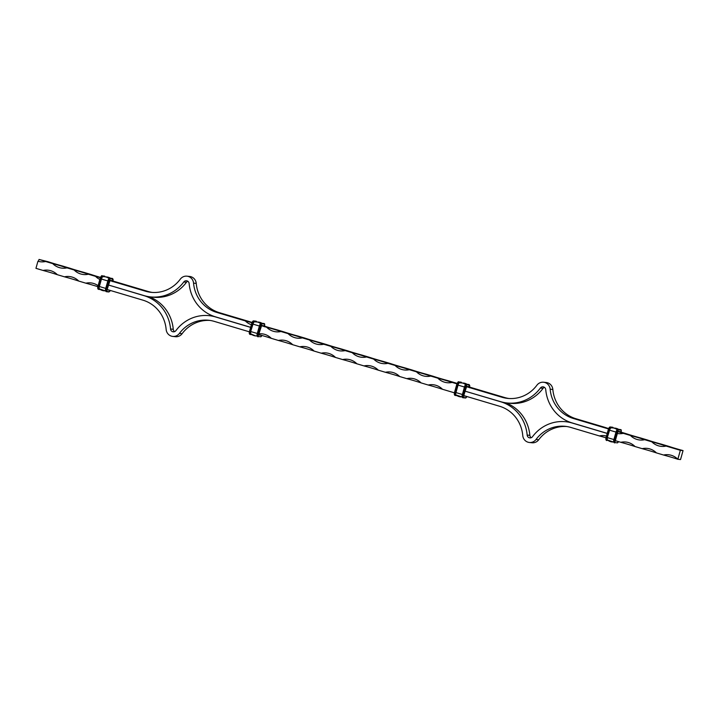 <?xml version="1.0" encoding="UTF-8"?>
<svg xmlns="http://www.w3.org/2000/svg" width="719" height="719" viewBox="0 0 719 719"><rect width="100%" height="100%" fill="white"/><g stroke="black" fill="none" stroke-linecap="round" stroke-linejoin="round"><path stroke-width="1.08" d="M100.516 277.417A16.501 0.836 15.7 0 1 91.088 274.514L83.952 272.393A16.501 0.836 15.7 0 1 69.689 268.151L62.562 266.03A16.501 0.836 15.7 0 1 48.29 261.788L39.033 259.442A1.941 0.557 106.6 0 1 37.945 261.249L35.95 268.34L43.086 270.461A16.501 0.836 -164.3 0 1 57.349 274.703A16.501 15.791 -83.9 0 0 48.038 270.173A16.501 15.791 -83.9 0 0 43.086 270.461M98.099 285.686A16.501 15.791 -83.9 0 0 90.828 282.9A16.501 15.791 -83.9 0 0 85.876 283.187A16.501 0.836 -164.3 0 1 97.838 286.683M107.248 289.55L142.928 300.165A33.991 32.517 96.1 0 1 166.152 329.464A7.765 7.433 -83.9 0 0 179.417 333.409A33.991 32.517 96.1 0 1 208.69 320.261A33.991 32.517 96.1 0 1 214.253 321.375L249.385 331.827M150.514 296.911L153.21 297.199A38.61 36.939 -83.9 0 0 186.464 282.27L183.776 281.974A38.61 36.939 -83.9 0 1 150.514 296.911A38.61 36.939 -83.9 0 1 144.204 295.644L108.542 285.039L144.177 295.716A38.61 36.939 96.1 0 1 170.556 329.005A3.146 3.011 -83.9 0 0 175.93 330.596A38.61 36.939 96.1 0 1 209.184 315.668A38.61 36.939 96.1 0 1 215.502 316.935L250.616 327.379M109.791 280.59L145.454 291.204A33.991 32.517 -83.9 0 0 151.008 292.318A33.991 32.517 -83.9 0 0 180.289 279.17A7.765 7.433 96.1 0 1 193.555 283.115A33.991 32.517 -83.9 0 0 216.77 312.414L245.296 320.899A16.501 15.791 -83.9 0 0 251.362 324.718M37.945 261.249A16.501 15.791 -83.9 0 0 40.641 261.788A16.501 15.791 -83.9 0 0 45.603 261.5L52.73 263.621A16.501 15.791 -83.9 0 0 62.041 268.151A16.501 15.791 -83.9 0 0 66.993 267.863L74.129 269.984A16.501 15.791 -83.9 0 0 83.44 274.514A16.501 15.791 -83.9 0 0 88.392 274.227L95.528 276.348A16.501 15.791 -83.9 0 0 99.851 279.457M57.349 274.703L64.476 276.824A16.501 0.836 -164.3 0 1 78.739 281.066A16.501 15.791 -83.9 0 0 69.437 276.536A16.501 15.791 -83.9 0 0 64.476 276.824M78.739 281.066L85.876 283.187M442.473 389.258L442.482 389.267A16.501 15.791 -83.9 0 0 433.171 384.737A16.501 15.791 -83.9 0 0 428.218 385.024A16.501 0.836 -164.3 0 1 442.482 389.267L454.435 392.817M463.845 395.621L499.534 406.235A33.991 32.517 -83.9 0 1 522.758 435.534A7.765 7.433 96.1 0 0 536.023 439.48L538.711 439.767A7.765 7.433 96.1 0 1 532.024 442.769L529.328 442.482M607.213 433.449L572.108 423.006A38.61 36.939 -83.9 0 0 565.79 421.738A38.61 36.939 -83.9 0 0 532.536 436.676A3.146 3.011 96.1 0 1 527.162 435.076A38.61 36.939 -83.9 0 0 500.784 401.795L465.121 391.181L500.801 401.714A38.61 36.939 96.1 0 0 507.12 402.982L509.816 403.278A38.61 36.939 96.1 0 0 543.07 388.341L540.382 388.053A38.61 36.939 96.1 0 1 507.12 402.982M261.321 325.671L266.695 327.262A16.501 15.791 -83.9 0 0 276.006 331.801A16.501 15.791 -83.9 0 0 280.958 331.513L288.094 333.634A16.501 15.791 -83.9 0 0 297.396 338.164A16.501 15.791 -83.9 0 0 302.357 337.876L309.485 339.997A16.501 15.791 -83.9 0 0 318.796 344.527A16.501 15.791 -83.9 0 0 323.748 344.239L330.884 346.36A16.501 15.791 -83.9 0 0 340.195 350.89A16.501 15.791 -83.9 0 0 345.147 350.602L352.283 352.723A16.501 15.791 -83.9 0 0 361.585 357.253A16.501 15.791 -83.9 0 0 366.546 356.966L373.673 359.087A16.501 15.791 -83.9 0 0 382.984 363.616A16.501 15.791 -83.9 0 0 387.936 363.329L395.073 365.45A16.501 15.791 -83.9 0 0 404.384 369.979A16.501 15.791 -83.9 0 0 409.336 369.692L416.472 371.813A16.501 15.791 -83.9 0 0 425.774 376.343A16.501 15.791 -83.9 0 0 430.735 376.064L437.862 378.185A16.501 15.791 -83.9 0 0 447.173 382.715A16.501 15.791 -83.9 0 0 452.125 382.427L456.969 383.865M466.37 386.66L502.051 397.274L504.747 397.562L468.68 386.831M183.776 281.974A3.146 3.011 96.1 0 1 189.142 283.574A38.61 36.939 -83.9 0 0 215.52 316.854L250.634 327.307M258.831 334.596A16.501 0.836 -164.3 0 1 271.306 338.343A16.501 15.791 -83.9 0 0 262.004 333.814A16.501 15.791 -83.9 0 0 258.966 333.796M271.306 338.343L278.442 340.473A16.501 0.836 -164.3 0 1 292.705 344.716A16.501 15.791 -83.9 0 0 283.394 340.186A16.501 15.791 -83.9 0 0 278.442 340.473M292.705 344.716L299.841 346.837A16.501 0.836 -164.3 0 1 314.104 351.079A16.501 15.791 -83.9 0 0 304.793 346.549A16.501 15.791 -83.9 0 0 299.841 346.837M314.104 351.079L321.231 353.2A16.501 0.836 -164.3 0 1 335.494 357.442A16.501 15.791 -83.9 0 0 326.192 352.912A16.501 15.791 -83.9 0 0 321.231 353.2M335.494 357.442L342.63 359.563A16.501 0.836 -164.3 0 1 356.894 363.805A16.501 15.791 -83.9 0 0 347.583 359.275A16.501 15.791 -83.9 0 0 342.63 359.563M356.894 363.805L364.03 365.926A16.501 0.836 -164.3 0 1 378.293 370.168A16.501 15.791 -83.9 0 0 368.982 365.638A16.501 15.791 -83.9 0 0 364.03 365.926M378.293 370.168L385.42 372.289A16.501 0.836 -164.3 0 1 399.683 376.531A16.501 15.791 -83.9 0 0 390.381 372.002A16.501 15.791 -83.9 0 0 385.42 372.289M399.683 376.531L406.819 378.652A16.501 0.836 -164.3 0 1 421.082 382.894A16.501 15.791 -83.9 0 0 411.771 378.365A16.501 15.791 -83.9 0 0 406.819 378.652M421.082 382.894L428.218 385.024M186.976 276.168L189.672 276.456A7.765 7.433 96.1 0 1 196.242 283.403A33.991 32.517 -83.9 0 0 219.466 312.702L252.108 322.418M261.24 335.27L258.948 335.036L258.921 333.877L261.024 326.408L261.68 325.33L263.522 325.851A16.501 0.836 15.7 0 0 276.518 329.679L283.654 331.801A16.501 0.836 15.7 0 0 297.918 336.043L305.054 338.164A16.501 0.836 15.7 0 0 319.317 342.406L326.444 344.527A16.501 0.836 15.7 0 0 340.707 348.769L347.843 350.89A16.501 0.836 15.7 0 0 362.106 355.132L369.242 357.253A16.501 0.836 15.7 0 0 383.506 361.495L390.633 363.616A16.501 0.836 15.7 0 0 404.896 367.867L412.032 369.988A16.501 0.836 15.7 0 0 426.295 374.231L433.431 376.352A16.501 0.836 15.7 0 0 447.694 380.594L457.158 383.407M209.184 315.668L211.88 315.956A38.61 36.939 96.1 0 1 213.39 316.153M172.722 336.411L175.418 336.699A7.765 7.433 -83.9 0 0 182.114 333.697A33.991 32.517 96.1 0 1 210.038 320.431M149.004 296.713A38.61 36.939 96.1 0 1 173.252 329.293A3.146 3.011 -83.9 0 0 174.6 331.63M112.074 280.761L148.141 291.492A33.991 32.517 -83.9 0 0 152.356 292.435M100.399 277.705A16.501 0.836 15.7 0 0 95.528 276.348M45.603 261.5A16.501 0.836 15.7 0 0 39.033 259.442M66.993 267.863A16.501 0.836 15.7 0 0 52.73 263.621M88.392 274.227A16.501 0.836 15.7 0 0 74.129 269.984M186.464 282.27A3.146 3.011 96.1 0 1 187.794 281.237M452.125 382.427A16.501 0.836 15.7 0 0 437.862 378.185M251.956 322.777A16.501 0.836 15.7 0 0 245.296 320.899M280.958 331.513A16.501 0.836 15.7 0 0 266.695 327.262M302.357 337.876A16.501 0.836 15.7 0 0 288.094 333.634M323.748 344.239A16.501 0.836 15.7 0 0 309.485 339.997M345.147 350.602A16.501 0.836 15.7 0 0 330.884 346.36M366.546 356.966A16.501 0.836 15.7 0 0 352.283 352.723M387.936 363.329A16.501 0.836 15.7 0 0 373.673 359.087M409.336 369.692A16.501 0.836 15.7 0 0 395.073 365.45M430.735 376.064A16.501 0.836 15.7 0 0 416.472 371.813M606.485 436.038A16.501 15.791 -83.9 0 0 604.346 435.651A16.501 15.791 -83.9 0 0 599.385 435.939L570.859 427.446A33.991 32.517 -83.9 0 0 565.296 426.331A33.991 32.517 -83.9 0 0 536.023 439.48M566.644 426.511A33.991 32.517 -83.9 0 0 538.711 439.767M663.574 455.028A16.501 0.836 -164.3 0 1 677.837 459.27L680.534 459.558L683.05 450.597L680.354 450.31L677.837 459.27A16.501 15.791 -83.9 0 0 668.535 454.741A16.501 15.791 -83.9 0 0 663.574 455.028L656.438 452.907A16.501 15.791 -83.9 0 0 647.136 448.377A16.501 15.791 -83.9 0 0 642.175 448.665A16.501 0.836 -164.3 0 1 656.438 452.907M642.175 448.665L635.048 446.544A16.501 15.791 -83.9 0 0 625.737 442.014A16.501 15.791 -83.9 0 0 620.785 442.302A16.501 0.836 -164.3 0 1 635.048 446.544M620.785 442.302L615.41 440.702M599.385 435.939A16.501 0.836 -164.3 0 1 606.009 437.799M608.678 428.569A16.501 0.836 15.7 0 1 604.598 427.266L576.072 418.782A33.991 32.517 96.1 0 1 552.848 389.482A7.765 7.433 -83.9 0 0 546.278 382.526L543.582 382.238A7.765 7.433 -83.9 0 0 536.886 385.24A33.991 32.517 96.1 0 1 507.614 398.389A33.991 32.517 96.1 0 1 502.051 397.274M683.05 450.597A16.501 0.836 15.7 0 1 668.787 446.355L661.651 444.234A16.501 0.836 15.7 0 1 647.388 439.992L640.261 437.871A16.501 0.836 15.7 0 1 625.997 433.629L620.236 431.912M680.354 450.31L666.091 446.068A16.501 0.836 15.7 0 0 651.827 441.826A16.501 15.791 -83.9 0 0 661.138 446.355A16.501 15.791 -83.9 0 0 666.091 446.068M651.827 441.826L644.7 439.704A16.501 0.836 15.7 0 0 630.428 435.462A16.501 15.791 -83.9 0 0 639.739 439.992A16.501 15.791 -83.9 0 0 644.7 439.704M630.428 435.462L623.301 433.341A16.501 0.836 15.7 0 0 618.16 431.706M617.36 433.485A16.501 15.791 -83.9 0 0 618.34 433.629A16.501 15.791 -83.9 0 0 623.301 433.341M608.526 428.946L573.376 418.485A33.991 32.517 96.1 0 1 550.152 389.186A7.765 7.433 -83.9 0 0 543.582 382.238M607.24 433.377L572.126 422.934A38.61 36.939 96.1 0 1 545.748 389.653A3.146 3.011 -83.9 0 0 540.382 388.053M569.996 422.224A38.61 36.939 -83.9 0 0 568.486 422.026L565.79 421.738M531.206 437.7A3.146 3.011 96.1 0 1 529.858 435.363A38.61 36.939 -83.9 0 0 505.61 402.793M544.4 387.316A3.146 3.011 -83.9 0 0 543.07 388.341M508.962 398.506A33.991 32.517 96.1 0 1 504.747 397.562M109.297 290.152L107.392 289.955L107.365 288.795L109.468 281.327L110.115 280.248L112.506 280.886M109.216 291.689L110.286 290.449A2.714 0.782 -73.4 0 1 109.216 291.689L106.969 291.447A2.714 0.782 -73.4 0 1 106.915 288.75L109.018 281.282L107.949 280.958A2.714 0.782 -73.4 0 1 109.45 278.433M106.969 291.447L106.511 291.716A3.11 0.89 -73.4 0 1 106.466 291.707A3.11 0.89 -73.4 0 1 106.448 288.625L108.551 281.165A3.11 0.89 -73.4 0 1 110.286 278.271L112.047 278.397M106.421 291.689L106.151 291.608A3.11 0.89 -73.4 0 1 106.106 291.599A3.11 0.89 -73.4 0 1 106.097 288.526L108.192 281.057A3.11 0.89 -73.4 0 1 109.926 278.163L112.218 278.415A3.11 0.89 -73.4 0 1 112.263 278.433M106.897 284.697L107.949 280.976M108.003 280.967L107.841 280.913A9.149 0.458 -164.3 0 1 101.46 279.017L101.217 278.954A2.561 0.737 -73.4 0 1 102.655 276.563L103.949 276.707M106.915 288.75L105.738 288.382L107.841 280.913A2.418 0.692 -73.4 0 1 108.875 278.81M105.531 290.467A2.418 0.692 -73.4 0 1 105.738 288.382A9.149 0.458 -164.3 0 1 99.357 286.486L101.46 279.017A2.418 0.692 -73.4 0 1 102.763 276.761A2.418 0.692 -73.4 0 1 102.808 276.761A9.149 8.754 -83.9 0 1 104.686 276.752L102.655 276.563M105.558 290.809A9.149 8.754 96.1 0 1 99.402 288.885A2.418 0.692 -73.4 0 1 99.294 288.831A2.418 0.692 -73.4 0 1 99.357 286.486L101.217 278.954M99.725 289.173L99.123 289.11A2.714 0.782 -73.4 0 1 99.078 286.414L101.172 278.945L100.103 278.63A2.714 0.782 -73.4 0 1 101.604 276.096M99.123 289.11L98.665 289.38A3.11 0.89 -73.4 0 1 98.62 289.371A3.11 0.89 -73.4 0 1 98.602 286.297L100.705 278.828A3.11 0.89 -73.4 0 1 102.44 275.934L104.201 276.06M98.575 289.353L98.305 289.272A3.11 0.89 -73.4 0 1 98.26 289.263A3.11 0.89 -73.4 0 1 98.251 286.189L100.345 278.72A3.11 0.89 -73.4 0 1 102.089 275.835L104.372 276.078A3.11 0.89 -73.4 0 1 104.417 276.096M97.955 288.759A2.714 0.782 -73.4 0 1 98 286.108L100.103 278.639M107.374 288.786L110.115 280.248M109.018 281.282A2.714 0.782 -73.4 0 1 110.537 278.747L110.286 278.271L112.173 278.406A3.11 0.89 -73.4 0 1 112.218 278.415L112.856 281.686M109.072 278.559A9.149 8.754 -83.9 0 0 104.686 276.752L106.933 276.995A9.149 8.754 -83.9 0 1 110.492 278.217M101.172 278.945A2.714 0.782 -73.4 0 1 102.691 276.42L102.44 275.934L104.327 276.069A3.11 0.89 -73.4 0 1 104.372 276.078L105.244 276.815M111.966 280.769L109.836 280.536L112.362 280.482M110.537 278.747L112.784 278.99L112.532 278.514A3.11 0.89 -73.4 0 1 112.577 278.523M102.691 276.42L104.938 276.662L104.686 276.177A3.11 0.89 -73.4 0 1 104.731 276.186M112.784 278.99A2.714 0.782 -73.4 0 1 112.991 281.03M106.897 284.706L105.846 288.427L106.106 291.599L108.821 291.968L106.637 291.725M99.312 288.849L99.168 288.966A2.561 0.737 -73.4 0 1 99.114 286.423M100.283 289.55L98.791 289.389M107.131 289.469L107.365 288.795M105.801 291.096A2.714 0.782 -73.4 0 1 105.846 288.436M99.078 286.414L97.991 286.099L99.051 282.369M606.117 439.911A2.714 0.782 -73.4 0 1 606.162 437.26L608.247 429.782L609.335 430.106A2.714 0.782 -73.4 0 1 610.853 427.571L613.1 427.814A2.714 0.782 -73.4 0 1 613.298 427.958M606.737 440.504L606.468 440.423A3.11 0.89 -73.4 0 1 606.423 440.414A3.11 0.89 -73.4 0 1 606.414 437.341L608.508 429.881A3.11 0.89 -73.4 0 1 610.242 426.987L610.853 427.571M606.953 440.549L606.827 440.531A3.11 0.89 -73.4 0 1 606.782 440.522A3.11 0.89 -73.4 0 1 606.764 437.449L608.867 429.98A3.11 0.89 -73.4 0 1 610.602 427.095L613.1 427.814M607.888 440.334L607.285 440.262A2.714 0.782 -73.4 0 1 607.231 437.565L609.335 430.106M607.654 440.154L607.33 440.118A2.561 0.737 -73.4 0 1 607.276 437.574L609.613 430.169A9.149 0.458 15.7 0 0 616.003 432.065L616.165 432.119M607.276 437.574L609.613 430.169A2.418 0.692 -73.4 0 1 610.916 427.913A2.418 0.692 -73.4 0 1 610.97 427.913A9.149 8.754 96.1 0 1 617.226 429.719M607.33 440.118L607.474 440.001A2.418 0.692 -73.4 0 1 607.519 437.637A9.149 0.458 15.7 0 0 613.9 439.534L616.003 432.065A2.418 0.692 -73.4 0 1 617.037 429.962M613.963 442.248A2.714 0.782 -73.4 0 1 614.008 439.597L616.093 432.119L617.181 432.434A2.714 0.782 -73.4 0 1 618.7 429.908L620.946 430.151A2.714 0.782 -73.4 0 1 621.153 432.191M614.583 442.841L614.314 442.76A3.11 0.89 -73.4 0 1 614.269 442.751A3.11 0.89 -73.4 0 1 614.26 439.677L616.354 432.209A3.11 0.89 -73.4 0 1 618.088 429.324L618.7 429.908M614.799 442.877L614.673 442.868A3.11 0.89 -73.4 0 1 614.628 442.859A3.11 0.89 -73.4 0 1 614.61 439.785L616.713 432.317A3.11 0.89 -73.4 0 1 618.448 429.423L620.946 430.151M617.378 442.841L618.448 441.61A2.714 0.782 -73.4 0 1 617.378 442.841L615.131 442.598A2.714 0.782 -73.4 0 1 615.078 439.902L617.181 432.434M615.545 439.947L617.63 432.487L615.284 440.621M608.265 429.782A2.714 0.782 -73.4 0 1 609.766 427.257M607.285 440.262L606.423 440.414L606.144 437.251L608.247 429.782C608.93 427.778 609.577 426.843 610.179 426.978L612.849 427.338A3.11 0.89 -73.4 0 1 612.894 427.347L612.534 427.239A3.11 0.89 -73.4 0 1 612.579 427.257M609.379 430.106A2.561 0.737 -73.4 0 1 610.817 427.724L615.096 428.147A9.149 8.754 96.1 0 1 618.655 429.378M613.693 441.619A2.418 0.692 -73.4 0 1 613.9 439.534L616.093 432.119A2.714 0.782 -73.4 0 1 617.603 429.585M616.093 432.119C616.776 430.115 617.423 429.18 618.025 429.306L620.695 429.665A3.11 0.89 -73.4 0 1 620.74 429.674L620.38 429.567A3.11 0.89 -73.4 0 1 620.425 429.585M617.63 432.487L618.277 431.4L617.648 432.478M620.129 431.921L620.668 432.047M612.363 427.212L612.489 427.23A3.11 0.89 -73.4 0 1 612.534 427.239L610.179 426.978M610.817 427.724L612.112 427.859M620.209 429.549L620.335 429.558A3.11 0.89 -73.4 0 1 620.38 429.567L618.025 429.306M618.277 431.4L620.524 431.643M613.756 442.131L607.447 439.992A2.418 0.692 -73.4 0 0 607.564 440.037A9.149 8.754 -83.9 0 0 613.72 441.96M614.008 439.588L614.269 442.751L615.131 442.598M617.45 441.313L615.446 440.711M606.144 437.251L607.231 437.565M613.99 439.588L615.078 439.902M615.554 441.107L615.527 439.947M179.417 333.409L182.114 333.697M173.252 329.293L170.556 329.005M145.454 291.204L148.141 291.492M193.555 283.115L196.242 283.403M216.77 312.414L219.466 312.702M529.858 435.363L527.162 435.076M573.376 418.485L576.072 418.782M550.152 389.186L552.848 389.482M249.511 333.841A2.714 0.782 -73.4 0 1 249.556 331.189L251.641 323.712L252.728 324.026A2.714 0.782 -73.4 0 1 254.247 321.501L256.494 321.744A2.714 0.782 -73.4 0 1 256.692 321.878M250.131 334.434L249.861 334.353A3.11 0.89 -73.4 0 1 249.817 334.344A3.11 0.89 -73.4 0 1 249.808 331.27L251.902 323.802A3.11 0.89 -73.4 0 1 253.645 320.917L254.247 321.501M251.857 334.641L250.221 334.461A3.11 0.89 -73.4 0 1 250.176 334.452A3.11 0.89 -73.4 0 1 250.158 331.378L252.261 323.909A3.11 0.89 -73.4 0 1 253.996 321.016L256.494 321.744M251.282 334.254L250.679 334.191A2.714 0.782 -73.4 0 1 250.634 331.495L252.728 324.026M251.048 334.083L250.724 334.047A2.561 0.737 -73.4 0 1 250.679 331.504L253.016 324.098A9.149 0.458 15.7 0 0 259.397 325.995L259.559 326.049M250.679 331.504L253.016 324.098A2.418 0.692 -73.4 0 1 254.319 321.842A2.418 0.692 -73.4 0 1 254.364 321.842A9.149 8.754 96.1 0 1 260.629 323.64M257.15 336.052L255.461 335.872A9.149 8.754 -83.9 0 1 250.958 333.967A2.418 0.692 -73.4 0 1 250.85 333.913A2.418 0.692 -73.4 0 1 250.913 331.567A9.149 0.458 15.7 0 0 257.294 333.463L259.397 325.995A2.418 0.692 -73.4 0 1 260.431 323.892M257.357 336.177A2.714 0.782 -73.4 0 1 257.402 333.517L259.505 326.058M257.977 336.771L257.708 336.69A3.11 0.89 -73.4 0 1 257.663 336.681A3.11 0.89 -73.4 0 1 257.654 333.607L259.748 326.138L260.575 326.363A2.714 0.782 -73.4 0 1 262.093 323.829L264.34 324.071A2.714 0.782 -73.4 0 1 264.538 326.174M261.006 323.514A2.714 0.782 -73.4 0 0 259.505 326.04L259.748 326.138A3.11 0.89 -73.4 0 1 261.491 323.244L262.093 323.829M258.193 336.807L258.067 336.798A3.11 0.89 -73.4 0 1 258.022 336.78A3.11 0.89 -73.4 0 1 258.004 333.706L260.107 326.246A3.11 0.89 -73.4 0 1 261.842 323.352L264.34 324.071M261.86 335.449A2.714 0.782 -73.4 0 1 260.772 336.771L258.525 336.528A2.714 0.782 -73.4 0 1 258.481 333.832L260.575 326.363M261.68 325.33L258.687 334.551M250.679 334.191L249.817 334.344L249.547 331.18L251.641 323.712A2.714 0.782 -73.4 0 1 253.16 321.177M251.641 323.712C252.324 321.708 252.971 320.773 253.582 320.899L256.243 321.258A3.11 0.89 -73.4 0 1 256.288 321.267L255.937 321.159A3.11 0.89 -73.4 0 1 255.973 321.177M252.773 324.035A2.561 0.737 -73.4 0 1 254.211 321.645L254.328 321.842M258.525 336.528L257.663 336.681L257.393 333.508L259.487 326.049C260.17 324.044 260.817 323.101 261.419 323.235L264.089 323.595A3.11 0.89 -73.4 0 1 264.134 323.604L263.774 323.496A3.11 0.89 -73.4 0 1 263.819 323.514M261.392 325.617L263.522 325.851L261.392 325.617M255.757 321.141L255.883 321.15A3.11 0.89 -73.4 0 1 255.937 321.159L253.582 320.899M254.211 321.645L255.506 321.788M254.319 321.842L258.489 322.076A9.149 8.754 96.1 0 1 262.049 323.298M263.603 323.478L263.729 323.487A3.11 0.89 -73.4 0 1 263.774 323.496L261.419 323.235M263.918 325.563L264.062 326.031M261.878 335.449L260.772 336.771M251.839 334.632L250.347 334.47M250.85 333.913L255.461 335.872A9.149 8.754 -83.9 0 0 257.114 335.89M258.948 335.036L258.732 334.569M249.547 331.18L250.634 331.495M257.087 335.548A2.418 0.692 -73.4 0 1 257.294 333.463L257.393 333.49M257.393 333.508L258.481 333.832M465.894 396.232L463.998 396.025L463.971 394.866L466.074 387.406L466.721 386.319L469.112 386.966M466.874 396.52A2.714 0.782 -73.4 0 1 465.822 397.76L463.575 397.517A2.714 0.782 -73.4 0 1 463.521 394.821L465.624 387.352L464.555 387.038A2.714 0.782 -73.4 0 1 466.047 384.503M463.575 397.517L463.117 397.787A3.11 0.89 -73.4 0 1 463.063 397.778A3.11 0.89 -73.4 0 1 463.054 394.704L465.157 387.235A3.11 0.89 -73.4 0 1 466.892 384.341L468.653 384.467M463.027 397.76L462.757 397.679A3.11 0.89 -73.4 0 1 462.712 397.67A3.11 0.89 -73.4 0 1 462.694 394.596L464.798 387.128A3.11 0.89 -73.4 0 1 466.532 384.243L468.824 384.485A3.11 0.89 -73.4 0 1 468.869 384.503M462.407 397.167A2.714 0.782 -73.4 0 1 462.452 394.515L464.546 387.047M464.6 387.038L464.438 386.984A9.149 0.458 -164.3 0 1 458.057 385.087L457.823 385.024A2.561 0.737 -73.4 0 1 459.252 382.643L460.555 382.778M462.443 394.479L464.438 386.984A2.418 0.692 -73.4 0 1 465.481 384.881M462.137 396.537A2.418 0.692 -73.4 0 1 462.344 394.452A9.149 0.458 -164.3 0 1 455.963 392.556L458.057 385.087A2.418 0.692 -73.4 0 1 459.36 382.832A2.418 0.692 -73.4 0 1 459.414 382.832L459.252 382.643M462.164 396.879A9.149 8.754 96.1 0 1 456.008 394.956A2.418 0.692 -73.4 0 1 455.891 394.911A2.418 0.692 -73.4 0 1 455.963 392.556L457.823 385.024M456.331 395.252L455.729 395.18A2.714 0.782 -73.4 0 1 455.675 392.484L457.778 385.024L456.709 384.701A2.714 0.782 -73.4 0 1 458.201 382.175M455.729 395.18L455.271 395.45A3.11 0.89 -73.4 0 1 455.226 395.441A3.11 0.89 -73.4 0 1 455.208 392.367L457.311 384.899A3.11 0.89 -73.4 0 1 459.046 382.014L460.807 382.131M455.181 395.423L454.911 395.342A3.11 0.89 -73.4 0 1 454.866 395.333A3.11 0.89 -73.4 0 1 454.857 392.259L456.951 384.8A3.11 0.89 -73.4 0 1 458.686 381.906L460.978 382.157A3.11 0.89 -73.4 0 1 461.023 382.175M454.561 394.83A2.714 0.782 -73.4 0 1 454.606 392.179L456.709 384.71C457.742 382.256 458.389 381.322 458.623 381.897M463.728 395.54L466.721 386.319M465.624 387.352A2.714 0.782 -73.4 0 1 467.143 384.827L466.892 384.341L468.779 384.476A3.11 0.89 -73.4 0 1 468.824 384.485L469.453 387.766M465.669 384.638A9.149 8.754 -83.9 0 0 459.414 382.832M457.778 385.024A2.714 0.782 -73.4 0 1 459.297 382.49L459.046 382.014L460.933 382.149A3.11 0.89 -73.4 0 1 460.978 382.157L461.85 382.885M468.572 386.84L466.442 386.606L468.968 386.561M467.143 384.827L469.39 385.069L469.139 384.584A3.11 0.89 -73.4 0 1 469.183 384.593M467.098 384.297A9.149 8.754 -83.9 0 0 463.539 383.065L459.36 382.832M459.297 382.49L461.544 382.733L461.292 382.256A3.11 0.89 -73.4 0 1 461.337 382.265M469.39 385.069A2.714 0.782 -73.4 0 1 469.597 387.11M465.822 397.76L463.243 397.796M455.918 394.929L455.774 395.037A2.561 0.737 -73.4 0 1 455.72 392.493M455.675 392.484L454.588 392.17L454.866 395.333L456.898 395.63L455.397 395.468M463.521 394.821L462.434 394.506L464.537 387.038C465.588 384.593 466.227 383.658 466.469 384.225M454.588 392.17L456.691 384.701M105.837 288.427L107.931 280.967C108.982 278.523 109.63 277.579 109.863 278.154M99.033 282.36L100.085 278.63C101.136 276.186 101.783 275.251 102.017 275.817M110.546 278.226L106.933 276.995M105.594 290.97L99.294 288.831M100.3 289.559L98.26 289.263L97.991 286.099M613.406 427.967L612.894 427.347M615.096 428.147L618.7 429.378M621.009 432.847C621.432 430.564 621.342 429.504 620.74 429.674M256.8 321.896L256.288 321.267M258.489 322.076L262.102 323.307M264.412 326.768C264.826 324.494 264.736 323.433 264.134 323.604M467.143 384.297L463.539 383.065M466.892 396.529L465.696 398.011L462.712 397.67L462.434 394.506M462.2 397.05L455.891 394.911"/></g></svg>
